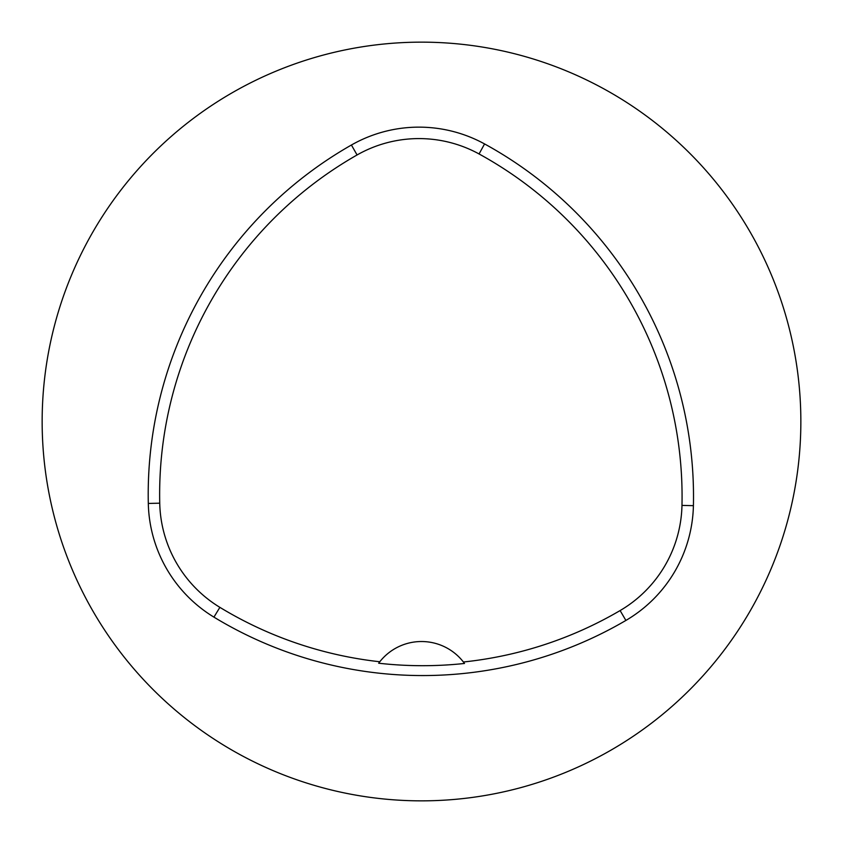 <?xml version="1.0" encoding="UTF-8"?>
<svg xmlns="http://www.w3.org/2000/svg" width="843" height="843" viewBox="0 0 843 843"><rect width="100%" height="100%" fill="white"/><g stroke="black" fill="none" stroke-linecap="round" stroke-linejoin="round"><path stroke-width="1.26" d="M42.15 421.5A379.35 379.35 0 0 1 611.175 92.972A379.35 379.35 0 0 1 611.175 750.028A379.35 379.35 0 0 1 42.15 421.5M148.305 503.44A402.111 402.111 0 0 1 351.415 145.017A136.566 136.566 0 0 1 484.567 143.932A402.111 402.111 0 0 1 693.41 505.663A136.566 136.566 0 0 1 625.896 620.437A402.111 402.111 0 0 1 213.932 617.129A136.566 136.566 0 0 1 148.305 503.44L159.738 503.187A390.678 390.678 0 0 1 357.074 154.964A125.133 125.133 0 0 1 479.066 153.963A390.678 390.678 0 0 1 681.976 505.41A125.133 125.133 0 0 1 620.111 610.564A390.678 390.678 0 0 1 463.397 661.997L464.504 663.462A392.248 392.248 0 0 1 378.676 663.22A53.109 53.109 0 0 1 379.635 661.955M159.738 503.187A125.133 125.133 0 0 0 219.875 607.35A390.678 390.678 0 0 0 379.793 661.755L378.676 663.22M379.793 661.755A53.109 53.109 0 0 1 463.397 661.997M463.545 662.187A53.109 53.109 0 0 1 464.504 663.462M357.074 154.964L351.415 145.017M479.066 153.963L484.567 143.932M681.976 505.41L693.41 505.663M620.111 610.564L625.896 620.437M219.875 607.35L213.932 617.129"/></g></svg>
